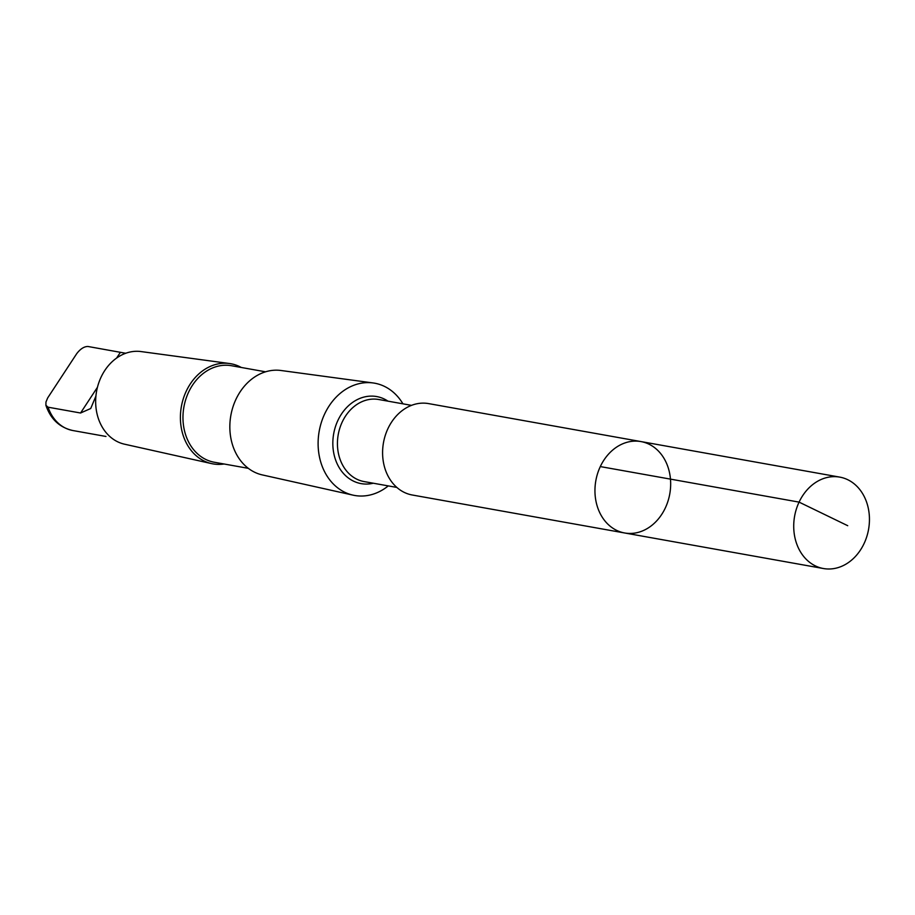 <?xml version="1.0" encoding="UTF-8"?>
<svg xmlns="http://www.w3.org/2000/svg" width="915" height="915" viewBox="0 0 915 915"><rect width="100%" height="100%" fill="white"/><g stroke="black" fill="none" stroke-linecap="round" stroke-linejoin="round"><path stroke-width="1.37" d="M624.648 532.976L412.276 495.004A46.425 37.561 -79.9 0 1 383.476 442.7A46.425 37.561 -79.9 0 1 428.62 403.606L640.98 441.579A46.425 37.561 100.1 0 0 595.837 480.672A46.425 37.561 100.1 0 0 624.648 532.976A46.425 37.561 100.1 0 0 665.525 507.516A46.425 37.561 100.1 0 0 660.95 453.932A46.425 37.561 100.1 0 0 640.98 441.579A46.425 37.561 100.1 0 0 595.837 480.672A46.425 37.561 100.1 0 0 624.648 532.976L823.409 568.524A46.425 37.561 -79.9 0 1 803.45 556.171A46.425 37.561 -79.9 0 1 798.864 502.575A46.425 37.561 -79.9 0 1 839.753 477.115A46.425 37.561 -79.9 0 1 859.723 489.468A46.425 37.561 -79.9 0 1 864.298 543.064A46.425 37.561 -79.9 0 1 823.409 568.524M125.698 353.27L87.909 346.476C84.1 346.499 80.371 348.901 76.711 353.67L47.672 397.934L45.956 402.04L45.91 405.311L48.072 407.198L80.566 413.008L90.722 408.502L95.903 396.115M388.269 485.899A57.027 46.127 -79.9 0 1 353.018 495.141A57.027 46.127 -79.9 0 1 319.198 431.205A57.027 46.127 -79.9 0 1 373.08 382.95A57.027 46.127 -79.9 0 1 399.169 398.368A57.027 46.127 -79.9 0 1 402.943 403.835M353.018 495.141L262.331 474.919A53.07 42.936 -79.9 0 1 230.855 415.41A53.07 42.936 -79.9 0 1 280.997 370.495L373.08 382.95M248.297 468.331L214.316 462.247A49.021 39.654 -79.9 0 1 183.904 407.015A49.021 39.654 -79.9 0 1 231.575 365.737L265.544 371.81M224.049 463.997A50.863 41.152 -79.9 0 1 211.537 463.596A50.863 41.152 -79.9 0 1 181.376 406.557A50.863 41.152 -79.9 0 1 229.436 363.518A50.863 41.152 -79.9 0 1 241.308 367.475M211.537 463.596L124.474 444.175A47.065 38.087 -79.9 0 1 96.555 391.403A47.065 38.087 -79.9 0 1 141.036 351.566L229.436 363.518M105.968 436.455L72.857 430.53A42.696 34.541 -79.9 0 1 48.072 407.198M847.725 525.702L799.081 502.118L600.309 466.581M396.847 487.432L364.09 481.576A41.69 33.718 -79.9 0 1 338.23 434.614A41.69 33.718 -79.9 0 1 378.764 399.512L411.521 405.368M373.297 483.223A44.217 35.765 -79.9 0 1 333.678 433.79A44.217 35.765 -79.9 0 1 387.971 401.159M80.566 413.008L97.436 387.297M116.628 358.051L120.414 352.286M640.98 441.579L839.753 477.115M125.092 353.121L125.778 353.247M45.91 405.311C50.622 419.116 59.612 427.522 72.857 430.53"/></g></svg>
